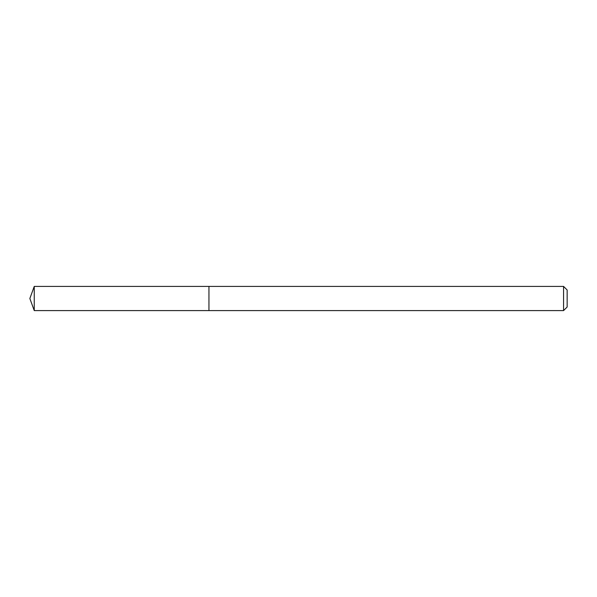 <?xml version="1.0" encoding="UTF-8"?>
<svg xmlns="http://www.w3.org/2000/svg" width="597" height="597" viewBox="0 0 597 597"><rect width="100%" height="100%" fill="white"/><g stroke="black" fill="none" stroke-linecap="round" stroke-linejoin="round"><path stroke-width="0.45" stroke-dasharray="2.98 2.24" d="M208.95 286.411L208.95 310.589L208.95 286.411M563.568 286.411L563.568 310.589M567.15 289.993L567.15 307.007M34.253 286.411L34.253 310.589"/><path stroke-width="0.9" d="M563.568 310.589L563.568 286.411L567.15 289.993L567.15 307.007L563.568 310.589L208.95 310.589L208.95 286.411L34.253 286.411L34.253 310.589L29.85 298.5L34.253 286.411M563.568 286.411L208.95 286.411L208.95 310.589L34.253 310.589"/></g></svg>
